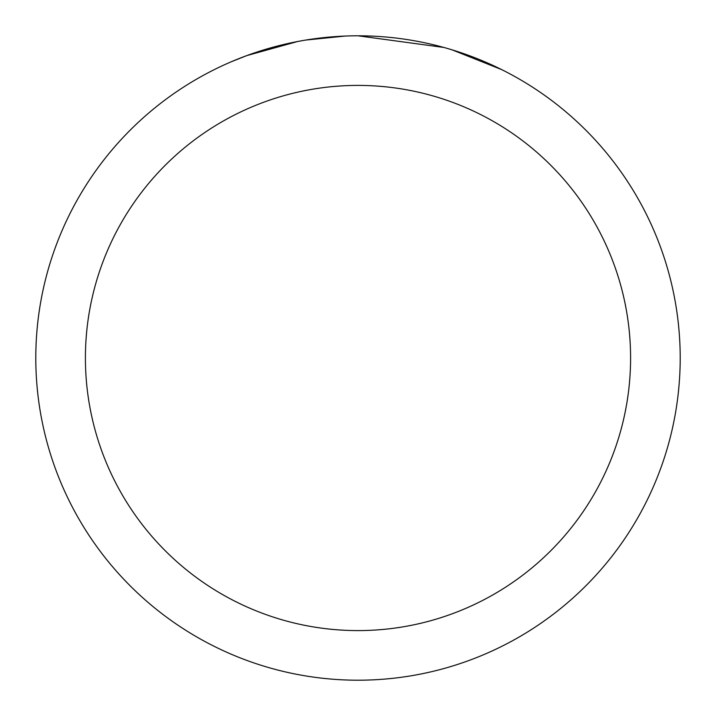 <?xml version="1.0" encoding="UTF-8"?>
<svg xmlns="http://www.w3.org/2000/svg" width="716" height="716" viewBox="0 0 716 716"><rect width="100%" height="100%" fill="white"/><g stroke="black" fill="none" stroke-linecap="round" stroke-linejoin="round"><path stroke-width="1.07" d="M367.415 35.943L374.361 36.212M417.473 41.34L419.549 41.734M358 35.8A322.2 322.2 0 0 1 680.2 358A322.2 322.2 0 0 1 358 680.2A322.2 322.2 0 0 1 35.8 358A322.2 322.2 0 0 1 358 35.8L443.857 47.453M446.131 48.088L452.02 49.825L501.585 69.577M358 85.41A272.59 272.59 0 0 1 630.59 358A272.59 272.59 0 0 1 358 630.59A272.59 272.59 0 0 1 85.41 358A272.59 272.59 0 0 1 358 85.41M303.503 40.445L297.605 41.51L246.832 55.588L231.196 61.8M322.531 37.76L325.118 37.483M256.784 52.107L281.433 45.027M285.049 44.168L297.605 41.51M309.849 39.425L319.211 38.145M320.687 37.966L323.372 37.671M328.044 37.196L336.645 36.507M345.282 36.051L305.768 40.06"/></g></svg>
